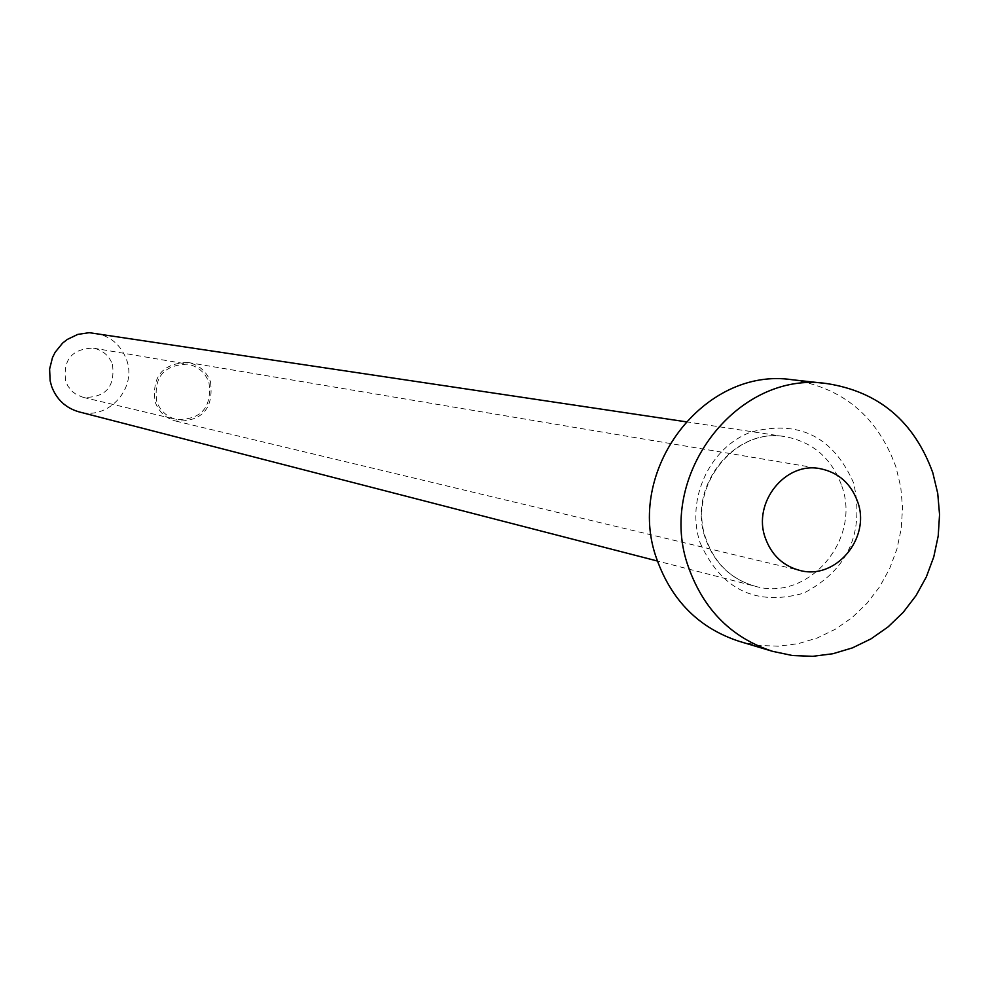 <?xml version="1.0" encoding="UTF-8"?>
<svg xmlns="http://www.w3.org/2000/svg" width="989" height="989" viewBox="0 0 989 989"><rect width="100%" height="100%" fill="white"/><g stroke="black" fill="none" stroke-linecap="round" stroke-linejoin="round"><path stroke-width="0.74" stroke-dasharray="4.95 3.71" d="M208.951 382.422C212.103 407.555 201.237 419.905 176.363 419.472C166.869 416.901 160.329 410.942 156.769 401.583C153.382 377.39 163.667 364.916 187.626 364.15C197.985 366.301 205.094 372.396 208.951 382.422M112.462 364.422C115.317 386.823 105.6 397.813 83.311 397.393L76.796 394.809L72.518 391.693L68.018 386.254L65.744 381.433C62.69 359.885 71.888 348.783 93.337 348.116C102.621 350.057 109 355.484 112.462 364.422M210.509 381.853C213.847 408.531 202.312 421.611 175.918 421.104C165.88 418.372 158.969 412.054 155.199 402.164C151.601 376.549 162.493 363.309 187.848 362.469C198.863 364.743 206.417 371.196 210.509 381.853M95.08 333.108C110.311 336.013 120.757 344.753 126.431 359.341C137.694 387.985 108.283 420.696 79.058 411.881M792.337 379.764C843.11 387.75 877.639 416.802 895.923 466.919L900.756 487.045L902.537 507.79L901.251 528.645L896.912 549.105L889.618 568.687L879.567 586.897L866.982 603.315L852.172 617.519L835.482 629.165L817.322 637.967L798.135 643.691L778.392 646.2L758.563 645.397L739.142 641.317M700.113 542.788C721.166 589.531 755.633 606.344 803.501 593.252C847.82 570.097 864.571 533.442 853.742 483.262C833.294 436.644 799.013 419.583 750.911 432.082C709.496 447.498 685.525 499.606 700.113 542.788M841.787 485.92C861.654 539.87 807.976 602.227 754.966 586.18C730.92 579.195 714.441 563.371 705.516 538.708C686.477 487.367 734.159 426.791 785.377 436.705C812.983 442.021 831.786 458.426 841.787 485.92M83.311 397.393L176.363 419.472M175.918 421.104L799.594 570.369M685.773 421.759L785.377 436.705C734.815 426.754 686.984 487.429 705.985 538.918C714.874 563.557 731.205 579.307 754.966 586.18L657.45 561.035M187.848 362.469L820.277 468.699M93.337 348.116L187.626 364.15"/><path stroke-width="1.48" d="M765.288 537.88C771.457 554.977 782.892 565.807 799.594 570.369C835.359 580.518 871.062 538.325 857.71 501.967C851.059 483.609 838.585 472.507 820.277 468.699C785.328 461.294 752.295 502.696 765.288 537.88M657.45 561.035L79.058 411.881C65.806 408.049 56.682 399.605 51.688 386.563L50.142 380.852L49.611 369.045L52.491 357.573L55.149 352.269L62.579 343.121L67.203 339.474L77.748 334.418L89.27 332.675L685.773 421.759M772.619 651.343L739.142 641.317C699.285 628.213 671.877 600.941 656.931 559.514C624.108 471.197 703.884 366.202 792.337 379.764L827.076 383.608C878.924 391.768 914.17 421.487 932.812 472.779L937.733 493.375L939.55 514.601L938.215 535.939L933.777 556.881L926.334 576.921L916.049 595.576L903.192 612.376L888.06 626.915L871.012 638.857L852.469 647.869L832.874 653.741L812.698 656.325L792.449 655.522L772.619 651.343C731.909 637.967 703.921 610.065 688.665 567.661C655.163 477.267 736.731 369.738 827.076 383.608"/></g></svg>
